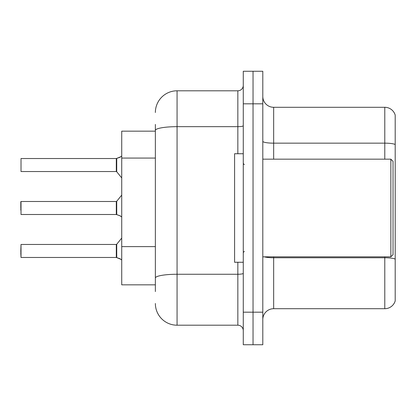 <?xml version="1.0" encoding="UTF-8"?>
<svg xmlns="http://www.w3.org/2000/svg" width="416" height="416" viewBox="0 0 416 416"><rect width="100%" height="100%" fill="white"/><g stroke="black" fill="none" stroke-linecap="round" stroke-linejoin="round"><path stroke-width="0.62" d="M155.366 151.341L155.366 124.436L155.366 131.165L121.727 131.165L121.727 284.835L155.366 284.835M262.803 319.561A10.852 10.852 0 0 1 273.655 308.708L384.784 308.708L384.784 256.833M262.803 344.739L262.803 71.261L253.037 71.261L253.037 344.739L262.803 344.739L243.272 344.739L243.272 312.182L253.037 312.182L253.037 344.739M395.2 115.107A10.852 10.852 0 0 0 384.784 107.292A10.852 10.852 0 0 1 395.2 115.107L395.2 300.893A10.852 10.852 0 0 1 384.784 308.708M395.2 144.518L395.2 144.518A10.852 1.882 180 0 0 384.784 143.161L384.784 107.292L273.655 107.292A10.852 10.852 0 0 1 262.803 96.439A10.852 10.852 0 0 0 273.655 107.292L273.655 159.167M395.2 144.669L395.2 259.116A10.852 1.882 180 0 0 384.784 257.764L273.655 257.764L273.655 308.708M155.366 291.564L155.366 124.436M262.803 103.818L253.037 103.818L253.037 71.261L243.272 71.261L243.272 312.182M243.272 103.818L253.037 103.818L253.037 312.182L262.803 312.182M155.366 112.502A21.705 21.705 0 0 1 177.07 90.797L177.07 325.203L237.843 325.203L237.843 262.262M177.07 90.797L237.843 90.797A5.424 5.424 0 0 0 243.272 85.368M155.366 281.793L155.366 253.354M243.272 330.632A5.424 5.424 0 0 0 237.843 325.203M177.07 325.203A21.705 21.705 0 0 1 155.366 303.498M120.968 259.319L116.73 257.608L119.98 258.731L121.727 259.974M20.8 210.168L21.018 201.49L21.018 214.505L116.308 214.5A0.541 0.541 180 0 1 116.386 214.505L120.474 215.982M121.727 156.026L119.98 157.269L116.386 158.522A0.541 0.541 0 0 1 116.308 158.527A0.541 0.541 180 0 0 116.386 158.522M120.968 156.681L116.73 158.392L119.98 157.269L116.73 158.392L116.719 171.74L116.298 171.538L116.308 158.527L116.298 165.027M21.018 158.522L21.018 171.538L21.018 158.522L116.298 158.522M390.858 159.167L393.032 161.335L393.032 254.665L390.858 256.833L390.858 159.167L262.803 159.167M243.272 153.738L234.588 153.738L234.588 262.262L243.272 262.262M119.98 157.269L116.73 158.392M116.298 208L116.308 214.5L116.298 201.49L116.719 201.287L116.73 214.63L119.98 215.758L121.727 216.996M116.386 257.478L116.73 257.608L116.719 244.26L116.298 244.462L116.308 257.473A0.541 0.541 180 0 1 116.386 257.478A0.541 0.541 -0 0 0 116.308 257.473L116.298 250.973M20.8 250.973L21.018 244.462L21.018 257.478L20.8 250.973M20.8 253.141L21.018 257.478L116.298 257.478M20.8 201.708L20.8 208M119.98 215.758L120.968 216.346M116.303 162.864L116.298 167.196M155.366 158.07L121.727 158.07M155.366 246.626L121.727 246.626M384.784 159.167L384.784 143.161L273.655 143.161A10.852 1.882 -0 0 1 262.803 141.279M273.655 256.833L273.655 257.764A10.852 1.882 -0 0 1 264.311 256.833M243.272 273.317A5.424 0.941 0 0 1 237.843 274.258L177.07 274.258A21.705 3.77 180 0 0 155.366 278.028M155.366 130.437A21.705 3.77 180 0 1 177.07 126.667L237.843 126.667L237.843 90.797M237.843 153.738L237.843 126.667A5.424 0.941 0 0 0 243.272 125.726M262.803 256.833L390.858 256.833M244.353 164.59L243.272 163.504M244.353 251.41L243.272 252.496M21.018 244.462L116.298 244.462M116.719 244.26L121.727 238.077M21.018 201.49L116.298 201.49M116.719 201.287L121.727 195.104M21.018 171.538L116.298 171.538M116.719 171.74L121.727 177.923"/></g></svg>
